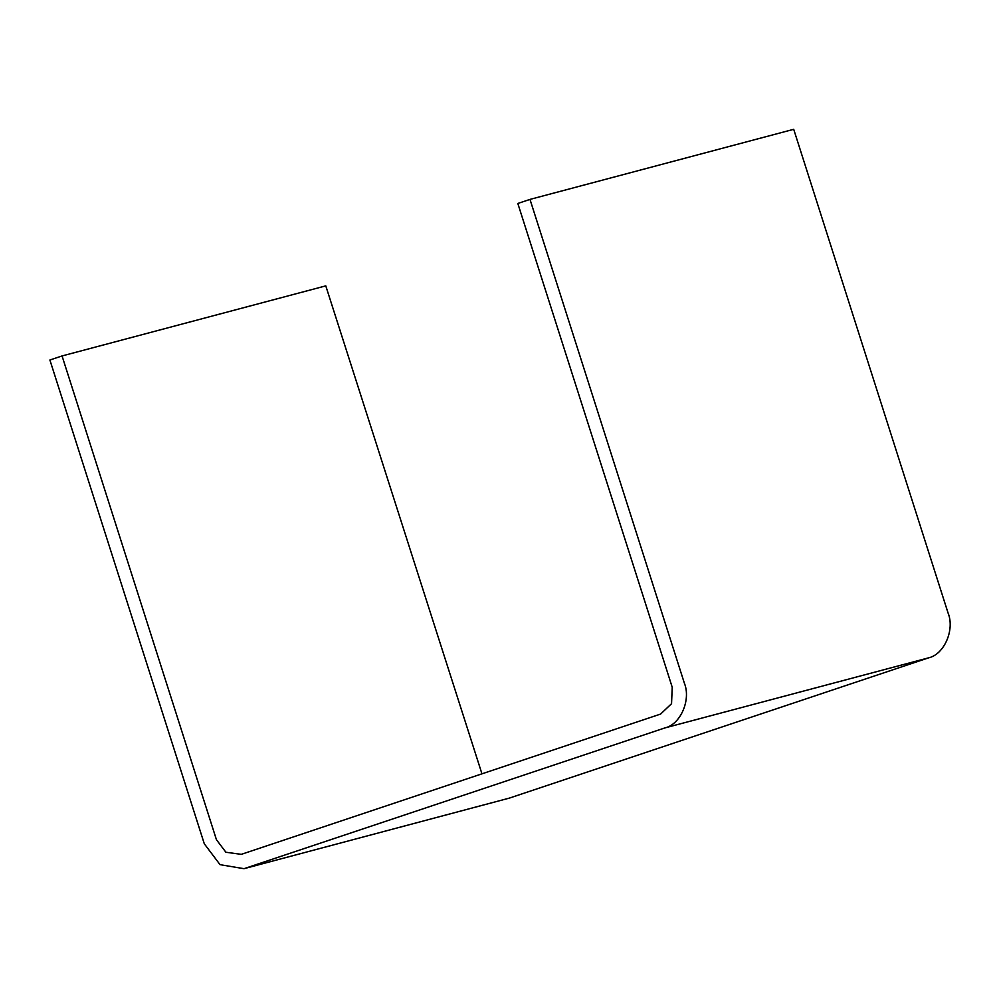 <?xml version="1.0" encoding="UTF-8"?>
<svg xmlns="http://www.w3.org/2000/svg" width="998" height="998" viewBox="0 0 998 998"><rect width="100%" height="100%" fill="white"/><g stroke="black" fill="none" stroke-linecap="round" stroke-linejoin="round"><path stroke-width="1.5" d="M665.017 727.891C680.536 724.398 691.19 699.81 684.366 683.168L529.988 199.4L517.825 203.467L672.215 687.235L671.554 703.677L660.601 714.069L241.291 854.35L225.897 852.242L216.441 839.717L62.051 355.949L49.9 360.016L204.291 843.772L220.047 864.667L243.999 868.684L665.017 727.891L928.739 657.807C944.27 654.326 954.911 629.726 948.1 613.084L793.709 129.316L529.988 199.4M243.999 868.684L509.429 798.088L928.739 657.807M481.959 773.837L325.785 285.865L62.051 355.949"/></g></svg>
